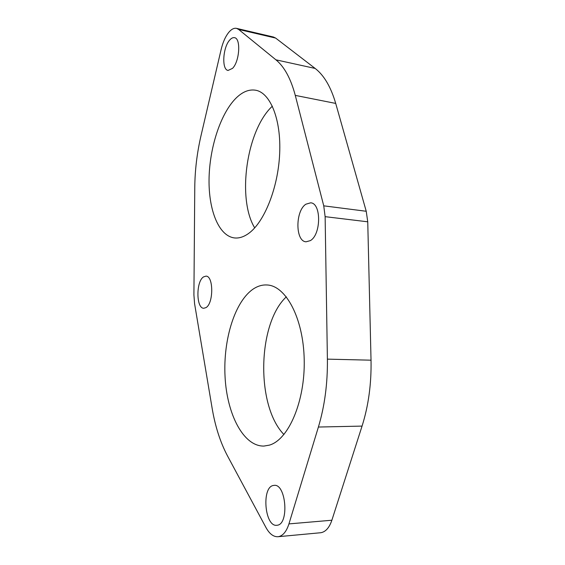 <?xml version="1.0" encoding="UTF-8"?>
<svg xmlns="http://www.w3.org/2000/svg" width="565" height="565" viewBox="0 0 565 565"><rect width="100%" height="100%" fill="white"/><g stroke="black" fill="none" stroke-linecap="round" stroke-linejoin="round"><path stroke-width="0.85" d="M238.621 29.429L275.925 59.826C284.322 66.691 290.777 78.549 295.276 95.386L323.745 205.837L325.129 216.663L327.396 359.135C327.686 383.423 324.684 406.066 318.399 427.041L288.941 523.896C286.448 531.601 282.896 535.867 278.284 536.686L277.952 536.722C273.453 536.927 269.456 533.861 265.974 527.541L227.42 455.757C220.258 442.176 215.159 426.285 212.108 408.107L194.572 303.638L193.915 294.902L194.77 187.488C194.939 170.227 197.008 153.009 200.978 135.826L221.134 49.508C222.928 42.078 225.548 36.273 228.987 32.099C231.579 29.119 234.101 27.876 236.537 28.37L238.621 29.429L275.656 38.081L273.446 37.015L236.537 28.37M323.745 205.837L366.233 211.268L367.744 221.805L371.028 360.188C371.48 383.762 368.493 405.727 362.059 426.095L331.874 520.231C329.31 527.738 325.617 531.898 320.786 532.724L277.952 536.722M275.925 59.826L315.15 68.436L275.656 38.081M315.15 68.436C324.02 75.279 330.878 86.939 335.709 103.423L366.233 211.268M248.656 233.409C243.826 236.89 239.143 238.402 234.602 237.95C218.923 236.205 208.669 210.639 209.043 179.649C209.375 148.651 220.11 114.497 235.492 98.67C242.159 91.904 248.904 89.093 255.719 90.238C270.395 92.801 281.314 119.589 279.654 153.857C278.093 188.096 264.194 222.356 248.656 233.409M254.702 227.879C236.841 198.675 246.46 130.028 272.372 106.163M232.533 68.365L228.076 70.441C221.529 69.77 222.787 47.354 229.757 39.995C231.396 38.152 232.971 37.382 234.503 37.686C241.078 38.328 239.602 61.458 232.533 68.365M310.291 240.648L306.068 241.792C295.262 241.516 295.198 210.886 305.891 204.198L310.637 202.821C321.429 203.061 321.21 234.715 310.291 240.648M254.038 288.503C258.283 285.869 262.669 284.696 267.174 284.986C285.805 285.742 303.398 318.06 304.21 359.644C305.206 401.199 288.581 439.782 269.343 445.142L263.94 446.068C243.296 446.512 226.876 413.947 225.047 376.551C223.048 339.134 235.167 300.389 254.038 288.503M283.941 434.534C255.62 405.472 257.626 323.244 286.356 296.837M273.283 485.49L274.089 485.377C286.06 483.386 289.414 524.327 277.168 525.245L276.822 525.288C264.724 527.053 261.383 487.277 273.283 485.49M205.95 307.621L203.788 308.257C196.104 308.547 195.928 281.497 203.513 276.906L205.943 276.137C213.619 275.741 213.683 303.546 205.95 307.621M325.129 216.663L367.744 221.805M327.396 359.135L371.028 360.188M318.399 427.041L362.059 426.095M288.941 523.896L331.874 520.231M295.276 95.386L335.709 103.423"/></g></svg>
